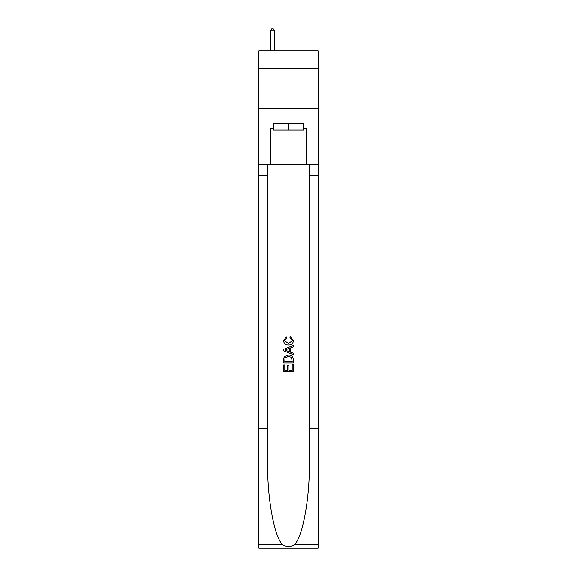 <?xml version="1.0" encoding="UTF-8"?>
<svg xmlns="http://www.w3.org/2000/svg" width="577" height="577" viewBox="0 0 577 577"><rect width="100%" height="100%" fill="white"/><g stroke="black" fill="none" stroke-linecap="round" stroke-linejoin="round"><path stroke-width="0.87" d="M318.086 68.353L318.086 50.762L258.914 50.762L258.914 68.353L318.086 68.353L318.086 108.339L258.914 108.339L258.914 68.353M303.452 123.687L303.452 130.085L273.548 130.085L273.548 123.687M288.5 123.687L288.5 130.085M292.186 364.743L292.186 370.398L288.868 370.398L292.186 370.398L292.186 364.743L293.296 364.743L293.296 371.754L283.696 371.754L283.696 364.989L283.696 371.754M287.757 365.356L287.757 370.398L284.807 370.398L287.757 370.398L287.757 365.356L288.868 365.356L288.868 370.398M284.526 356.521L283.834 357.92L284.526 356.521L288.442 355.021C291.515 355.006 293.13 356.485 293.296 359.457L293.296 362.897L283.696 362.897L283.696 359.615L283.696 362.897M290.224 336.571L289.906 337.92L290.224 336.571L293.419 340.488C293.159 343.43 291.493 344.916 288.428 344.931L288.428 344.931C285.478 344.873 283.862 343.394 283.574 340.509L286.365 336.817L286.654 338.165L284.685 340.581L288.421 343.582L292.308 340.61L289.906 337.92M294.688 544.5L318.086 544.5L318.086 548.15L258.914 548.15L258.914 428.199L267.67 428.199L267.67 463.865C267.245 497.944 274.162 536.026 282.312 544.5C286.437 547.133 290.556 547.133 294.688 544.5C302.838 536.026 309.755 497.944 309.33 463.865L309.33 164.315M283.696 349.28L283.696 350.802L293.296 354.61L283.696 350.802L283.696 349.28L293.296 345.464L283.696 349.28M309.33 428.199L318.086 428.199L318.086 108.339M258.914 428.199L258.914 108.339M267.67 164.315L267.67 428.199M318.086 544.5L318.086 428.199M258.914 164.315L270.505 164.315L270.505 128.491L273.548 128.491M303.452 128.491L303.935 128.491L303.935 123.687L273.065 123.687L273.065 128.491M303.935 128.491L306.495 128.491L306.495 164.315L318.086 164.315M270.505 164.315L306.495 164.315M293.296 345.464L293.296 346.9L290.339 347.996L290.339 352.085L293.296 353.174L293.296 354.61M286.574 350.693L289.236 351.674L289.236 348.4L284.807 350.037L286.574 350.693M289.236 348.4L289.236 351.674M283.696 359.615L283.834 357.92M291.508 357.3L292.186 361.541L291.508 357.3L288.421 356.377L285.002 358.014L284.807 361.541L292.186 361.541L284.807 361.541M283.696 364.989L284.807 364.989L284.807 370.398M274.508 50.762L274.508 30.927L270.505 30.927L270.505 50.762M270.505 30.927L271.709 28.85L273.303 28.85L274.508 30.927M309.33 175.509L318.086 175.509M267.67 175.509L258.914 175.509M258.914 544.5L282.312 544.5"/></g></svg>
